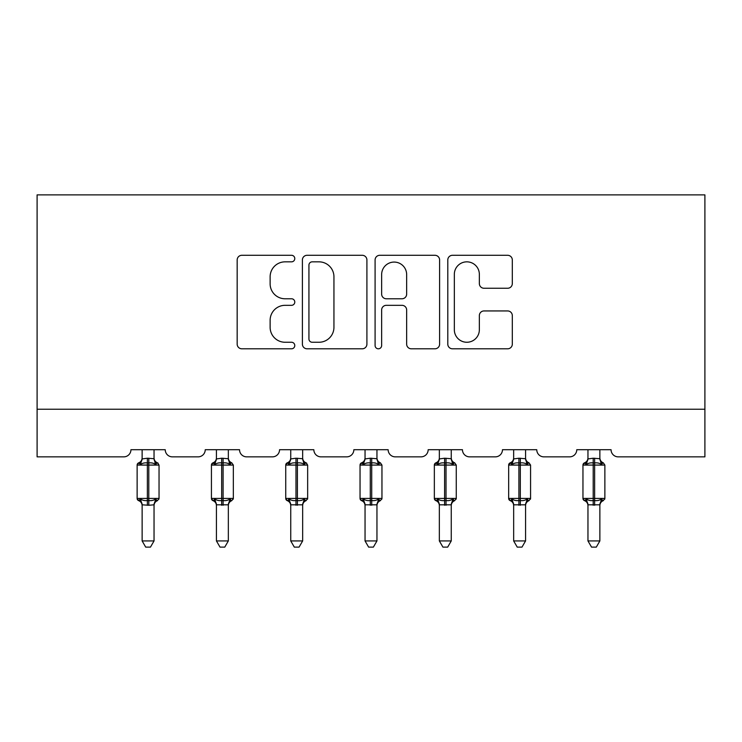 <?xml version="1.0" encoding="UTF-8"?>
<svg xmlns="http://www.w3.org/2000/svg" width="742" height="742" viewBox="0 0 742 742"><rect width="100%" height="100%" fill="white"/><g stroke="black" fill="none" stroke-linecap="round" stroke-linejoin="round"><path stroke-width="1.11" d="M294.787 258.568A3.274 3.274 0 0 0 291.523 255.294L241.846 255.294A4.675 4.675 0 0 0 237.171 259.978L237.171 344.13A4.675 4.675 0 0 0 241.846 348.805L291.523 348.805A3.274 3.274 0 0 0 294.787 345.531A3.274 3.274 0 0 0 291.523 342.257L285.086 342.257A14.961 14.961 0 0 1 270.125 327.296L270.125 320.284A14.961 14.961 0 0 1 285.086 305.324L291.523 305.324A3.274 3.274 0 0 0 294.787 302.05A3.274 3.274 0 0 0 291.523 298.776L285.086 298.776A14.961 14.961 0 0 1 270.125 283.815L270.125 276.803A14.961 14.961 0 0 1 285.086 261.843L291.523 261.843A3.274 3.274 0 0 0 294.787 258.568M507.639 288.258A4.675 4.675 0 0 0 512.314 283.583L512.314 259.978A4.675 4.675 0 0 0 507.639 255.294L452.472 255.294A4.675 4.675 0 0 0 447.797 259.978L447.797 344.13A4.675 4.675 0 0 0 452.472 348.805L507.639 348.805A4.675 4.675 0 0 0 512.314 344.13L512.314 315.61A4.675 4.675 0 0 0 507.639 310.935L484.025 310.935A4.675 4.675 0 0 0 479.351 315.61L479.351 329.754A12.503 12.503 0 0 1 466.848 342.257A12.503 12.503 0 0 1 454.336 329.754L454.336 274.355A12.503 12.503 0 0 1 466.848 261.843A12.503 12.503 0 0 1 479.351 274.355L479.351 283.583A4.675 4.675 0 0 0 484.025 288.258L507.639 288.258M704.9 409.222L704.9 194.877L37.1 194.877L37.1 456.859L123.793 456.859A7.142 7.142 0 0 0 130.935 449.708L165.234 449.708A7.142 7.142 0 0 0 172.376 456.859L198.095 456.859A7.142 7.142 0 0 0 205.237 449.708L239.536 449.708A7.142 7.142 0 0 0 246.678 456.859L272.397 456.859A7.142 7.142 0 0 0 279.548 449.708L313.838 449.708A7.142 7.142 0 0 0 320.989 456.859L346.709 456.859A7.142 7.142 0 0 0 353.851 449.708L388.149 449.708A7.142 7.142 0 0 0 395.291 456.859L421.011 456.859A7.142 7.142 0 0 0 428.162 449.708L462.452 449.708A7.142 7.142 0 0 0 469.603 456.859L495.322 456.859A7.142 7.142 0 0 0 502.464 449.708L536.763 449.708A7.142 7.142 0 0 0 543.905 456.859L569.624 456.859A7.142 7.142 0 0 0 576.766 449.708L611.065 449.708A7.142 7.142 0 0 0 618.207 456.859L704.9 456.859L704.9 409.222L37.1 409.222M366.91 259.978A4.675 4.675 0 0 0 362.235 255.294L307.067 255.294A4.675 4.675 0 0 0 302.393 259.978L302.393 344.13A4.675 4.675 0 0 0 307.067 348.805L362.235 348.805A4.675 4.675 0 0 0 366.91 344.13L366.91 259.978M379.765 255.294L434.933 255.294A4.675 4.675 0 0 1 439.607 259.978L439.607 344.13A4.675 4.675 0 0 1 434.933 348.805L411.328 348.805A4.675 4.675 0 0 1 406.653 344.13L406.653 309.998A4.675 4.675 0 0 0 401.978 305.324L386.313 305.324A4.675 4.675 0 0 0 381.638 309.998L381.638 345.531A3.274 3.274 0 0 1 378.364 348.805A3.274 3.274 0 0 1 375.09 345.531L375.09 259.978A4.675 4.675 0 0 1 379.765 255.294M312.206 261.843A3.274 3.274 0 0 0 308.932 265.117L308.932 338.992A3.274 3.274 0 0 0 312.206 342.257L318.986 342.257A14.961 14.961 0 0 0 333.946 327.296L333.946 276.803A14.961 14.961 0 0 0 318.986 261.843L312.206 261.843M406.653 274.586A12.503 12.503 0 0 0 394.141 262.074A12.503 12.503 0 0 0 381.638 274.586L381.638 294.101A4.675 4.675 0 0 0 386.313 298.776L401.978 298.776A4.675 4.675 0 0 0 406.653 294.101L406.653 274.586M154.039 449.708L154.039 458.714A5.24 4.999 180 0 0 156.785 463.073L155.764 464.603C153.826 463.147 151.498 462.591 148.799 462.934L147.37 462.934C144.662 462.591 142.343 463.147 140.405 464.603L138.689 462.841A2.384 2.384 0 0 0 137.131 465.076L137.131 498.42A2.384 2.384 0 0 0 138.689 500.655L140.405 498.884C142.343 500.34 144.662 500.896 147.37 500.553L148.799 500.553C151.498 500.896 153.826 500.34 155.764 498.884L156.785 500.414A5.24 4.999 -0 0 0 154.039 504.81L148.799 505.265L142.13 504.81A5.24 4.999 -0 0 0 139.375 500.414L139.375 500.414M142.13 449.708L142.121 458.927L147.37 458.222L147.37 498.42L159.038 498.42L159.038 465.076L137.131 465.076L137.131 498.42L147.37 498.42L147.37 505.265M154.039 504.81L154.039 540.927L142.13 540.927L142.13 504.783M147.37 458.222L154.039 458.714M140.405 464.603L142.121 458.927M154.79 461.923L155.764 464.603M140.405 498.884L142.121 504.569M155.764 498.884L154.039 504.569M154.039 540.927L150.459 547.123L145.701 547.123L142.13 540.927M159.038 465.076L157.471 462.841A2.384 2.384 0 0 1 158.157 463.231M157.471 500.655C155.31 501.583 154.16 503.215 154.039 505.571C154.16 503.215 155.31 501.583 157.471 500.655L159.038 498.42A2.384 2.384 0 0 1 158.909 499.19M228.341 449.708L228.341 458.714A5.24 4.999 180 0 0 231.096 463.073L230.066 464.603C228.128 463.147 225.809 462.591 223.101 462.934L221.672 462.934C218.973 462.591 216.645 463.147 214.707 464.603L213 462.841A2.384 2.384 0 0 0 211.433 465.076L211.433 498.42A2.384 2.384 0 0 0 213 500.655L211.433 498.42L233.34 498.42A2.384 2.384 0 0 1 233.211 499.19M228.341 504.81L216.432 504.81A5.24 4.999 -0 0 0 213.687 500.414L214.707 498.884C216.645 500.34 218.973 500.896 221.672 500.553L223.101 500.553C225.809 500.896 228.128 500.34 230.066 498.884L231.096 500.414A5.24 4.999 -0 0 0 228.341 504.81L228.341 540.927L224.77 547.123L220.012 547.123L216.432 540.927L216.432 504.783M302.653 449.708L302.653 458.714A5.24 4.999 180 0 0 305.398 463.073L304.378 464.603C302.439 463.147 300.111 462.591 297.412 462.934L295.984 462.934C293.275 462.591 290.957 463.147 289.009 464.603L287.302 462.841A2.384 2.384 0 0 0 285.735 465.076L285.735 498.42A2.384 2.384 0 0 0 287.302 500.655L285.735 498.42L307.652 498.42L307.652 465.076L306.084 462.841C303.923 461.914 302.773 460.272 302.653 457.916C302.773 460.272 303.923 461.914 306.084 462.841A2.384 2.384 0 0 1 306.771 463.231M306.084 500.655C303.923 501.583 302.773 503.215 302.653 505.571C302.773 503.215 303.923 501.583 306.084 500.655L307.652 498.42A2.384 2.384 0 0 1 307.522 499.19M302.653 504.81L290.743 504.81A5.24 4.999 -0 0 0 287.989 500.414L289.009 498.884C290.957 500.34 293.275 500.896 295.984 500.553L297.412 500.553C300.111 500.896 302.439 500.34 304.378 498.884L305.398 500.414A5.24 4.999 -0 0 0 302.653 504.81L302.653 540.927L299.072 547.123L294.314 547.123L290.743 540.927L290.743 504.783M216.432 505.571C216.312 503.215 215.161 501.583 213 500.655L213.687 500.414M231.782 500.655C229.612 501.583 228.471 503.215 228.341 505.571C228.471 503.215 229.612 501.583 231.782 500.655L233.34 498.42L233.34 465.076L211.433 465.076L213 462.841C215.161 461.914 216.312 460.272 216.432 457.916M216.432 540.927L228.341 540.927M216.432 449.708L216.432 458.927L221.672 458.222L228.341 458.714M214.707 464.603L216.432 458.927M229.093 461.923L230.066 464.603M214.707 498.884L216.432 504.569M230.066 498.884L228.35 504.569M290.743 505.571C290.614 503.215 289.463 501.583 287.302 500.655L287.989 500.414M290.743 540.927L302.653 540.927M290.743 449.708L290.734 458.927L295.984 458.222L302.653 458.714M289.009 464.603L290.734 458.927M303.404 461.923L304.378 464.603M289.009 498.884L290.734 504.569M304.378 498.884L302.653 504.569M376.955 449.708L376.955 458.714A5.24 4.999 180 0 0 379.709 463.073L378.68 464.603C376.741 463.147 374.422 462.591 371.714 462.934L370.286 462.934C367.578 462.591 365.259 463.147 363.32 464.603L361.604 462.841A2.384 2.384 0 0 0 360.046 465.076L360.046 498.42A2.384 2.384 0 0 0 361.604 500.655L360.046 498.42L381.954 498.42A2.384 2.384 0 0 1 381.824 499.19M376.955 504.81L365.045 504.81A5.24 4.999 -0 0 0 362.291 500.414L363.32 498.884C365.259 500.34 367.578 500.896 370.286 500.553L371.714 500.553C374.422 500.896 376.741 500.34 378.68 498.884L379.709 500.414A5.24 4.999 -0 0 0 376.955 504.81L376.955 540.927L373.374 547.123L368.626 547.123L365.045 540.927L365.045 504.783M451.257 449.708L451.257 458.714A5.24 4.999 180 0 0 454.011 463.073L452.991 464.603C451.043 463.147 448.725 462.591 446.016 462.934L444.588 462.934C441.889 462.591 439.561 463.147 437.622 464.603L435.916 462.841A2.384 2.384 0 0 0 434.348 465.076L434.348 498.42A2.384 2.384 0 0 0 435.916 500.655L434.348 498.42L456.265 498.42A2.384 2.384 0 0 1 456.135 499.19M451.257 504.81L439.347 504.81A5.24 4.999 -0 0 0 436.602 500.414L437.622 498.884C439.561 500.34 441.889 500.896 444.588 500.553L446.016 500.553C448.725 500.896 451.043 500.34 452.991 498.884L454.011 500.414A5.24 4.999 -0 0 0 451.257 504.81L451.257 540.927L447.686 547.123L442.928 547.123L439.347 540.927L439.347 504.783M365.045 505.571C364.916 503.215 363.775 501.583 361.604 500.655L362.291 500.414M380.396 500.655C378.225 501.583 377.084 503.215 376.955 505.571C377.084 503.215 378.225 501.583 380.396 500.655L381.954 498.42L381.954 465.076L360.046 465.076L361.604 462.841C363.775 461.914 364.916 460.272 365.045 457.916M365.045 540.927L376.955 540.927M365.045 449.708L365.045 458.927L370.286 458.222L376.955 458.714M363.32 464.603L365.045 458.927M377.706 461.923L378.68 464.603M363.32 498.884L365.045 504.569M378.68 498.884L376.955 504.569M439.347 505.571C439.227 503.215 438.077 501.583 435.916 500.655L436.602 500.414M454.698 500.655C452.537 501.583 451.386 503.215 451.257 505.571C451.386 503.215 452.537 501.583 454.698 500.655L456.265 498.42L456.265 465.076L434.348 465.076L435.916 462.841C438.077 461.914 439.227 460.272 439.347 457.916M439.347 540.927L451.257 540.927M439.347 449.708L439.347 458.927L444.588 458.222L451.257 458.714M437.622 464.603L439.347 458.927M452.008 461.923L452.991 464.603M437.622 498.884L439.347 504.569M452.991 498.884L451.266 504.569M525.568 449.708L525.568 458.714A5.24 4.999 180 0 0 528.313 463.073L527.293 464.603C525.355 463.147 523.027 462.591 520.327 462.934L518.899 462.934C516.191 462.591 513.872 463.147 511.934 464.603L510.218 462.841A2.384 2.384 0 0 0 508.66 465.076L508.66 498.42A2.384 2.384 0 0 0 510.218 500.655L508.66 498.42L530.567 498.42A2.384 2.384 0 0 1 530.437 499.19M525.568 504.81L513.659 504.81A5.24 4.999 -0 0 0 510.904 500.414L511.934 498.884C513.872 500.34 516.191 500.896 518.899 500.553L520.327 500.553C523.027 500.896 525.355 500.34 527.293 498.884L528.313 500.414A5.24 4.999 -0 0 0 525.568 504.81L525.568 540.927L521.988 547.123L517.23 547.123L513.659 540.927L513.659 504.783M513.659 505.571C513.529 503.215 512.388 501.583 510.218 500.655L510.904 500.414M529 500.655C526.839 501.583 525.688 503.215 525.568 505.571C525.688 503.215 526.839 501.583 529 500.655L530.567 498.42L530.567 465.076L508.66 465.076L510.218 462.841C512.388 461.914 513.529 460.272 513.659 457.916M513.659 540.927L525.568 540.927M513.659 449.708L513.649 458.927L518.899 458.222L525.568 458.714M511.934 464.603L513.649 458.927M526.319 461.923L527.293 464.603M511.934 498.884L513.649 504.569M527.293 498.884L525.568 504.569M599.87 449.708L599.87 458.714A5.24 4.999 180 0 0 602.625 463.073L601.595 464.603C599.657 463.147 597.338 462.591 594.63 462.934L593.201 462.934C590.502 462.591 588.174 463.147 586.236 464.603L584.529 462.841A2.384 2.384 0 0 0 582.962 465.076L582.962 498.42A2.384 2.384 0 0 0 584.529 500.655L582.962 498.42L604.869 498.42A2.384 2.384 0 0 1 604.739 499.19M599.87 504.81L587.961 504.81A5.24 4.999 -0 0 0 585.215 500.414L586.236 498.884C588.174 500.34 590.502 500.896 593.201 500.553L594.63 500.553C597.338 500.896 599.657 500.34 601.595 498.884L602.625 500.414A5.24 4.999 -0 0 0 599.87 504.81L599.87 540.927L596.299 547.123L591.541 547.123L587.961 540.927L587.961 504.783M587.961 505.571C587.84 503.215 586.69 501.583 584.529 500.655L585.215 500.414M603.311 500.655C601.141 501.583 600 503.215 599.87 505.571C600 503.215 601.141 501.583 603.311 500.655L604.869 498.42L604.869 465.076L582.962 465.076L584.529 462.841C586.69 461.914 587.84 460.272 587.961 457.916M587.961 540.927L599.87 540.927M587.961 449.708L587.961 458.927L593.201 458.222L599.87 458.714M586.236 464.603L587.961 458.927M600.621 461.923L601.595 464.603M586.236 498.884L587.961 504.569M601.595 498.884L599.879 504.569M148.799 505.265L148.799 458.222M139.375 463.073A5.24 4.999 180 0 0 142.13 458.677M221.672 458.222L221.672 505.265M223.101 505.265L223.101 458.222M213.687 463.073A5.24 4.999 180 0 0 216.432 458.677M295.984 458.222L295.984 465.076L285.735 465.076L287.302 462.841C289.463 461.914 290.614 460.272 290.743 457.916M307.652 465.076L295.984 465.076L295.984 505.265M297.412 505.265L297.412 458.222M287.989 463.073A5.24 4.999 180 0 0 290.743 458.677M370.286 458.222L370.286 505.265M371.714 505.265L371.714 458.222M362.291 463.073A5.24 4.999 180 0 0 365.045 458.677M444.588 458.222L444.588 505.265M446.016 505.265L446.016 458.222M436.602 463.073A5.24 4.999 180 0 0 439.347 458.677M518.899 458.222L518.899 505.265M520.327 505.265L520.327 458.222M510.904 463.073A5.24 4.999 180 0 0 513.659 458.677M593.201 458.222L593.201 505.265M594.63 505.265L594.63 458.222M585.215 463.073A5.24 4.999 180 0 0 587.961 458.677M137.131 465.076L138.689 462.841C140.859 461.914 142 460.272 142.13 457.916M157.471 462.841C155.31 461.914 154.16 460.272 154.039 457.916C154.16 460.272 155.31 461.914 157.471 462.841M137.131 498.42L138.689 500.655C140.859 501.583 142 503.215 142.13 505.571M231.782 462.841C229.612 461.914 228.471 460.272 228.341 457.916C228.471 460.272 229.612 461.914 231.782 462.841L233.34 465.076M211.433 498.42L211.433 465.076M285.735 498.42L285.735 465.076M380.396 462.841C378.225 461.914 377.084 460.272 376.955 457.916C377.084 460.272 378.225 461.914 380.396 462.841L381.954 465.076M454.698 462.841C452.537 461.914 451.386 460.272 451.257 457.916C451.386 460.272 452.537 461.914 454.698 462.841L456.265 465.076M360.046 498.42L360.046 465.076M434.348 498.42L434.348 465.076M529 462.841C526.839 461.914 525.688 460.272 525.568 457.916C525.688 460.272 526.839 461.914 529 462.841L530.567 465.076M508.66 498.42L508.66 465.076M603.311 462.841C601.141 461.914 600 460.272 599.87 457.916C600 460.272 601.141 461.914 603.311 462.841L604.869 465.076M582.962 498.42L582.962 465.076"/></g></svg>
